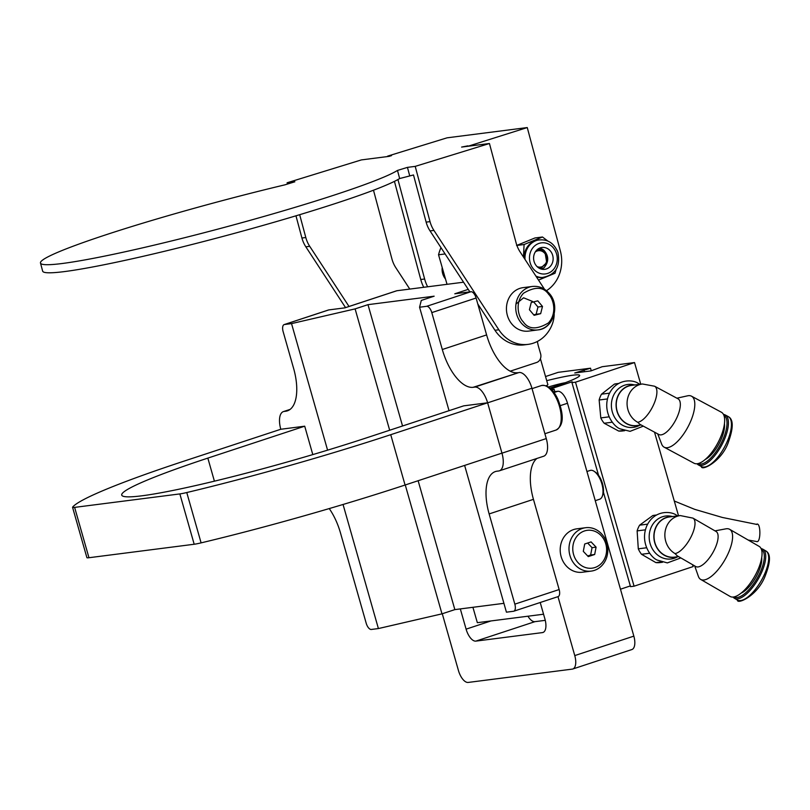 <?xml version="1.0" encoding="UTF-8"?>
<svg xmlns="http://www.w3.org/2000/svg" width="810" height="810" viewBox="0 0 810 810"><rect width="100%" height="100%" fill="white"/><g stroke="black" fill="none" stroke-linecap="round" stroke-linejoin="round"><path stroke-width="1.21" d="M537.405 341.445A37.938 33.574 82.7 0 0 538.559 346.761A37.938 33.574 82.7 0 0 539.075 348.452L540.614 353.828A6.996 6.196 82.7 0 1 536.615 362.485L510.229 371.172M329.245 508.579A41.998 19.268 71.8 0 1 340.473 532.909L366.181 623.163A6.996 3.21 -108.2 0 0 371.324 629.461L378.402 628.56L343.055 504.478M327.584 450.158L291.529 323.605L284.452 324.516A6.996 3.21 -108.2 0 0 284.178 324.577A6.996 3.21 -108.2 0 0 283.135 331.634L293.635 368.489A41.998 19.268 71.8 0 1 287.378 410.862A41.998 19.268 71.8 0 1 285.717 411.237L284.097 411.44A17.496 8.029 -108.2 0 0 283.399 411.601A17.496 8.029 -108.2 0 0 280.797 429.259L183.921 461.163A223.985 17.577 -15.9 0 0 72.617 507.151A17.496 1.377 -15.9 0 0 72.566 507.313A17.496 1.377 -15.9 0 0 74.621 507.384L179.85 493.918A17.496 1.377 -15.9 0 0 186.766 492.541A223.985 17.577 -15.9 0 0 390.734 434.697L487.62 402.793L463.705 405.85L366.829 437.754A172.196 13.507 164.1 0 1 142.003 495.791A172.196 13.507 164.1 0 1 121.723 495.102A172.196 13.507 164.1 0 1 207.836 458.106L304.712 426.192L280.797 429.259M474.771 387.089L519.078 372.499A17.496 8.029 71.8 0 1 531.937 388.243L487.63 402.833A17.496 8.029 -108.2 0 0 474.771 387.089L473.161 387.301A41.998 19.268 71.8 0 1 442.3 349.515L431.791 312.609A6.996 3.21 -108.2 0 0 426.647 306.312L470.954 291.721L454.795 293.797L468.241 289.362M463.563 282.204L396.91 290.729L344.918 307.851L328.759 309.926L284.452 324.516M426.647 306.312L419.57 307.223L421.281 300.429L434.15 296.187L367.983 304.661L355.104 308.893L291.529 323.605M536.939 458.45A41.998 19.268 -108.2 0 0 533.446 499.345L489.139 513.935L514.836 604.149A6.996 3.21 -108.2 0 1 513.793 611.206A6.996 3.21 -108.2 0 1 513.51 611.266L506.432 612.178L464.626 465.416M503.911 603.328L454.845 609.616L441.976 613.848L378.402 628.56M487.63 402.833L501.967 453.175L546.274 438.575L531.937 388.243M419.57 307.223L449.034 410.68M489.139 513.935A41.998 19.268 71.8 0 1 495.386 471.562A41.998 19.268 71.8 0 1 497.056 471.187L498.666 470.985A17.496 8.029 -108.2 0 0 499.365 470.823A17.496 8.029 -108.2 0 0 501.967 453.175M328.222 310.098A6.996 3.21 71.8 0 1 328.485 309.987A6.996 3.21 71.8 0 1 328.759 309.926M519.078 372.499L473.161 387.301M546.274 438.575A17.496 8.029 71.8 0 1 543.672 456.233L499.365 470.823M514.836 604.149L559.143 589.548L533.446 499.345M559.143 589.548A6.996 3.21 71.8 0 1 558.1 596.616L513.793 611.206M470.954 291.721A6.996 3.21 71.8 0 1 476.098 298.019L431.791 312.609M442.3 349.515L486.608 334.925L476.098 298.019M486.608 334.925A41.998 19.268 -108.2 0 0 517.468 372.711M454.845 609.616L418.132 480.725M402.54 425.989L367.983 304.661M441.976 613.848L405.263 484.967M389.671 430.231L355.104 308.893M445.51 279.025A13.78 12.19 -97.3 0 1 442.614 273.395A13.78 12.19 -97.3 0 1 442.199 267.513M64.587 271.573A186.887 13.173 165 0 1 42.667 271.168L40.5 263.078A186.887 13.173 -15 0 0 62.421 263.483A186.887 13.173 -15 0 0 246.716 221.292A186.887 13.173 -15 0 0 397.487 170.434L407.45 167.376L415.206 166.374L430.019 221.626L426.141 222.122L413.495 174.97L399.654 178.534A186.887 13.173 165 0 1 248.893 229.382A186.887 13.173 165 0 1 64.587 271.573M287.449 184.062L287.104 182.776L294.86 181.784L284.897 184.842A186.887 13.173 -15 0 0 40.5 263.078M554.202 314.057A27.996 24.786 -97.3 0 1 552.228 324.324A35.002 30.972 -97.3 0 1 528.11 344.371A35.002 30.972 -97.3 0 1 498.849 329.781L433.927 230.415A27.996 24.786 -97.3 0 1 430.019 221.626M345.556 307.618L305.836 246.807L309.714 246.311L349.019 306.474M373.481 190.198L391.929 258.947A27.996 24.786 82.7 0 0 395.837 267.735L409.779 289.079M309.714 246.311A27.996 24.786 -97.3 0 1 305.805 237.522L299.67 214.69M305.836 246.807A27.996 24.786 -97.3 0 1 301.927 238.018L295.964 215.804M467.977 146.266L527.259 127.565L447.049 137.832L387.656 156.117L391.534 155.621L389.154 156.35L361.351 159.914L287.104 182.776M407.45 167.376L409.617 175.466M415.206 166.374L489.442 143.512L516.152 243.051A27.996 24.786 82.7 0 0 520.06 251.839L544.492 289.241M498.849 329.781L494.971 330.277A35.002 30.972 82.7 0 0 524.232 344.868L528.11 344.371M494.971 330.277L477.789 303.983M469.871 291.863L430.049 230.911L433.927 230.415M426.141 222.122A27.996 24.786 82.7 0 0 430.049 230.911M489.442 143.512L461.609 147.076L467.866 145.851M399.654 178.534L397.487 170.434M394.429 181.369L420.755 279.501A35.002 30.972 82.7 0 0 423.772 287.297M527.259 127.565L560.358 250.948A35.002 30.972 -97.3 0 1 546.487 290.689M397.943 179.536L424.632 279.005L420.755 279.501M427.65 286.801A35.002 30.972 -97.3 0 1 424.632 279.005M527.948 616.207A13.304 6.105 -108.2 0 0 534.934 621.665L475.865 641.115A13.304 6.105 71.8 0 1 466.094 629.147L460.323 608.907M545.272 620.338L534.934 621.665M553.524 391.827L557.736 391.291A13.304 6.105 71.8 0 1 567.506 403.258L633.845 636.133A13.304 6.105 71.8 0 1 631.861 649.549L572.792 668.999A13.304 6.105 -108.2 0 0 574.766 655.584L633.845 636.133M572.792 668.999A13.304 6.105 -108.2 0 1 572.265 669.121L468.21 682.435A13.304 6.105 -108.2 0 1 458.43 670.477L442.28 613.747M557.979 596.656L574.766 655.584M540.219 602.498L544.938 619.063A13.304 6.105 71.8 0 1 542.963 632.478A13.304 6.105 71.8 0 1 542.437 632.6L475.865 641.115M304.712 426.192L312.802 454.602M487.62 402.793L501.957 453.124L405.071 485.028A223.985 17.577 -15.9 0 1 201.103 542.872A17.496 1.377 -15.9 0 1 194.187 544.249L88.958 557.726A17.496 1.377 -15.9 0 1 86.903 557.655L72.566 507.313M548.512 386.967A17.496 1.397 -16 0 1 565.36 382.684L565.36 382.695A55.09 4.384 164 0 0 579.585 375.415A55.09 4.384 164 0 0 546.72 380.67A55.161 4.384 164 0 1 573.156 375.162A55.161 4.384 164 0 1 579.656 375.394A55.161 4.384 164 0 1 549.98 388.061M603.399 492.166L630.534 586.642L634.078 586.197L693.117 566.575L692.57 564.692M620.48 589.204L630.332 585.924M472.918 607.297L477.343 622.688L543.561 614.213M545.535 376.539L558.191 372.337L590.51 368.196L574.756 372.975L590.915 370.909L602.205 366.707L634.524 362.566L575.495 382.188L571.951 382.644L572.164 381.783L550.871 388.851M551.995 389.995L554.121 389.286L551.63 389.61M634.524 362.566L640.74 384.203M654.51 432.155L678.527 515.788M575.495 382.188L634.078 586.197M598.57 475.349L571.951 382.644M554.809 391.665L554.121 389.286M590.51 368.196L591.249 370.767M584.435 371.739L584.04 370.352M677.616 515.899L676.674 515.322C671.166 511.009 654.237 509.622 646.734 526.014C639.789 542.72 650.865 557.533 657.163 560.054L667.339 562.909L680.856 557.918M761.704 557.584A23.146 8.93 120.1 0 1 758.545 571.911A23.146 8.93 120.1 0 1 741.15 593.112M761.471 549.565A27.348 10.55 120.1 0 1 758.889 575.029A27.348 10.55 120.1 0 1 737.292 597.476A27.348 10.55 120.1 0 1 734.083 596.899M761.106 548.633A28.36 10.935 120.1 0 1 762.858 549.2A28.36 10.935 120.1 0 1 761.754 572.073A28.36 10.935 120.1 0 1 737.707 598.843A28.36 10.935 120.1 0 1 734.457 598.296A28.36 10.935 120.1 0 1 733.09 597.051M714.987 530.864L725.902 528.839A28.937 11.158 120.1 0 1 726.347 528.768A28.937 11.158 120.1 0 1 729.658 529.325A28.937 11.158 120.1 0 1 728.534 552.663A28.937 11.158 120.1 0 1 704.001 579.98A28.937 11.158 120.1 0 1 700.68 579.413A28.937 11.158 120.1 0 1 698.382 576.396L694.697 565.927M729.658 529.325L759.112 546.365A28.937 11.158 120.1 0 1 756.246 573.369A28.937 11.158 120.1 0 1 733.445 597.01A28.937 11.158 120.1 0 1 730.124 596.454L700.68 579.413M692.965 518.127L716.07 531.492A20.25 7.816 120.1 0 1 715.281 547.823A20.25 7.816 120.1 0 1 695.79 566.554L677.241 555.832L675.003 553.574A20.25 17.931 -97.3 0 1 666.65 526.297A20.25 17.931 -97.3 0 1 680.248 515.565L692.965 518.127A20.25 7.816 120.1 0 1 692.175 534.458A20.25 7.816 120.1 0 1 675.003 553.574M678.608 556.612L674.578 557.128A20.25 17.931 -97.3 0 1 657.507 548.471A20.25 17.931 -97.3 0 1 655.837 527.674A20.25 17.931 -97.3 0 1 669.435 516.942L680.248 515.565M671.956 516.628A20.452 18.103 82.7 0 0 655.675 527.583A20.452 18.103 82.7 0 0 658.155 549.747A20.452 18.103 82.7 0 0 677.099 556.804M656.464 515.018L654.186 515.312A23.814 21.07 82.7 0 0 652.819 515.545L639.616 525.174A23.814 21.07 82.7 0 0 638.199 527.928A23.814 21.07 82.7 0 0 637.126 530.894L645.408 529.831M656.343 515.089L652.819 515.545M647.646 524.141L639.616 525.174M646.653 547.762L638.29 548.836L637.126 530.894M638.29 548.836A23.814 21.07 82.7 0 0 641.52 554.283L649.701 553.24M641.52 554.283L655.877 562.596L661.294 561.897M655.877 562.596A23.814 21.07 82.7 0 0 660.231 562.545L662.509 562.262M639.829 384.325L638.27 383.403C632.65 379.272 615.711 378.462 608.664 395.118C602.174 412.077 613.636 426.516 619.994 428.814L630.089 431.335L643.302 426.141M724.454 423.721A23.146 9.112 118.2 0 1 721.68 438.119A23.146 9.112 118.2 0 1 705.287 459.432M723.927 415.398A27.348 10.763 118.2 0 1 722.145 441.248A27.348 10.763 118.2 0 1 701.106 464.059A27.348 10.763 118.2 0 1 698.058 463.583M723.492 414.426A28.36 11.158 118.2 0 1 725.223 414.953A28.36 11.158 118.2 0 1 724.899 438.261A28.36 11.158 118.2 0 1 701.551 465.416A28.36 11.158 118.2 0 1 698.392 464.92A28.36 11.158 118.2 0 1 697.005 463.755M676.897 398.196L687.589 395.817A28.937 11.38 118.2 0 1 688.308 395.695A28.937 11.38 118.2 0 1 691.538 396.201A28.937 11.38 118.2 0 1 691.203 419.985A28.937 11.38 118.2 0 1 667.379 447.697A28.937 11.38 118.2 0 1 664.159 447.191A28.937 11.38 118.2 0 1 661.659 444.113L657.73 433.887M691.538 396.201L721.396 412.239A28.937 11.38 118.2 0 1 719.513 439.587A28.937 11.38 118.2 0 1 697.248 463.725A28.937 11.38 118.2 0 1 694.018 463.219L664.159 447.191M654.612 386.228L678.051 398.814A20.25 7.968 118.2 0 1 677.818 415.459A20.25 7.968 118.2 0 1 658.884 434.504L639.89 424.298L637.703 422.273A20.25 17.931 -97.3 0 1 628.631 395.27A20.25 17.931 -97.3 0 1 642.462 383.981L654.612 386.228A20.25 7.968 118.2 0 1 654.389 402.874A20.25 7.968 118.2 0 1 637.703 422.273M641.166 424.987L636.792 425.554A20.25 17.931 -97.3 0 1 619.883 417.15A20.25 17.931 -97.3 0 1 617.817 396.647A20.25 17.931 -97.3 0 1 631.648 385.368L642.462 383.981M634.169 385.044A20.452 18.103 82.7 0 0 617.645 396.566A20.452 18.103 82.7 0 0 620.551 418.406A20.452 18.103 82.7 0 0 639.313 425.23M618.678 383.444L616.4 383.738A23.814 21.07 82.7 0 0 614.405 384.102L601.486 394.186A23.814 21.07 82.7 0 0 600.139 397.001A23.814 21.07 82.7 0 0 599.147 399.998L607.449 398.935M618.425 383.586L614.405 384.102M609.555 393.154L601.486 394.186M609.14 416.836L600.797 417.909L599.147 399.998M600.797 417.909A23.814 21.07 82.7 0 0 604.169 423.245L612.319 422.202M604.169 423.245L618.729 431.072L623.822 430.424M618.729 431.072A23.814 21.07 82.7 0 0 622.444 430.971L624.723 430.677M605.789 543.945A19.075 16.878 82.7 0 0 584.486 530.955A19.075 16.878 82.7 0 0 573.591 554.546A19.075 16.878 82.7 0 0 594.904 567.537A19.075 16.878 82.7 0 0 605.789 543.945M569.936 555.488A21.87 19.359 -97.3 0 1 585.62 527.715A21.87 19.359 -97.3 0 1 606.862 543.328A21.87 19.359 -97.3 0 1 591.178 571.111A21.87 19.359 -97.3 0 1 569.936 555.488M585.62 527.715L576.821 528.839A21.87 19.359 82.7 0 0 561.138 556.622A21.87 19.359 82.7 0 0 582.37 572.235L591.178 571.111M594.682 554.486L596.089 547.145L591.097 541.9L584.698 544.006L583.301 551.357L588.283 556.591L594.682 554.486L590.642 555.002L592.049 547.661L596.089 547.145M587.696 555.974L590.642 555.002M592.049 547.661L587.645 543.034M512.295 293.26A21.91 19.389 82.7 0 0 508.447 318.451A21.91 19.389 82.7 0 0 528.657 331.108L537.931 329.913A21.91 19.389 -97.3 0 1 521.255 322.977A21.91 19.389 -97.3 0 1 521.579 292.076A21.91 19.389 -97.3 0 1 532.372 286.457L523.098 287.641A21.91 19.389 82.7 0 0 512.295 293.26M534.134 315.323L529.426 309.734L531.249 302.494L537.779 300.844L542.487 306.433L540.665 313.673L534.134 315.323M533.749 314.857L536.139 314.25L537.962 307.01L533.638 301.897M542.487 306.433L537.962 307.01M536.139 314.25L540.665 313.673M594.246 471.39L595.593 472.311A13.638 6.257 71.8 0 1 602.903 494.505L602.367 496.044A15.157 6.956 -108.2 0 0 594.246 471.39A15.157 6.956 -108.2 0 0 591.675 470.306A15.157 6.956 -108.2 0 0 590.156 470.448L586.946 471.501M595.259 500.681L599.643 499.233A15.157 6.956 -108.2 0 0 602.367 496.044M535.218 252.042A8.272 7.32 -97.3 0 1 545.029 253.682A8.272 7.32 -97.3 0 1 545.565 263.726A8.272 7.32 -97.3 0 1 537.081 266.601M535.643 251.394A8.515 7.543 82.7 0 1 537.151 250.705C540.209 249.733 542.882 250.594 545.181 253.277L546.73 262.632L540.169 268.677M541.839 269.203L544.117 267.654C548.937 261.833 548.907 256.081 544.026 250.401L537.941 249.055M544.026 250.401A11.026 9.761 82.7 0 0 539.45 248.184M543.895 267.675L541.718 269.183M540.918 268.96L542.194 267.999M541.789 268.181L540.797 268.92M535.734 251.252L537.556 250.573M516.577 245.481L534.965 237.958L542.477 236.996L547.762 240.995M523.969 257.833A18.934 16.757 -97.3 0 1 538.356 239.952L539.025 239.871M557.077 250.27L557.999 252.588M523.452 257.033L524.09 244.519L542.477 236.996M525.022 259.433A18.934 16.757 -97.3 0 1 537.445 240.195A18.934 16.757 -97.3 0 1 539.359 239.821M534.276 262.116A11.026 9.761 82.7 0 0 544.765 269.325A11.026 9.761 82.7 0 0 552.46 254.674A11.026 9.761 82.7 0 0 541.971 247.465A11.026 9.761 82.7 0 0 534.276 262.116M544.168 277.374A18.934 16.757 -97.3 0 1 542.224 277.496A18.934 16.757 -97.3 0 1 535.906 276.099M543.824 277.425L543.166 277.506A18.934 16.757 -97.3 0 1 536.372 276.807M556.075 269.578L555.032 273.243L538.518 280.088M524.09 244.519L516.891 245.44M546.183 385.773A22.123 1.762 -16 0 0 547.894 384.517A22.123 1.762 -16 0 0 547.793 384.406M447.029 284.32L438.544 254.785A41.998 37.169 -97.3 0 1 440.984 247.637M445.105 253.945L438.544 254.785M748.217 540.057L756.418 541.475C761.127 543.905 760.954 520.8 756.297 524.424M289.97 409.506L284.097 411.44M285.717 411.237L288.947 410.174M305.805 237.522L301.927 238.018M466.094 629.147L491.052 620.926M554.03 392.506L557.736 391.291M567.506 403.258L560.277 405.638M542.437 632.6L543.459 632.256M207.836 458.106L214.407 481.17M390.734 434.697L405.071 485.028M186.766 492.541L201.103 542.872M179.85 493.918L194.187 544.249M74.621 507.384L88.958 557.726M765.825 550.921A28.36 10.935 120.1 0 1 764.721 573.784A28.36 10.935 120.1 0 1 737.424 600.008C736.817 604.908 758.292 595.826 765.642 574.715C770.664 561.573 770.725 553.645 765.825 550.921L762.858 549.2M677.788 556.723L676.401 557.391A21.637 19.146 -97.3 0 1 660.008 556.652A21.637 19.146 -97.3 0 1 651.088 527.502A21.637 19.146 -97.3 0 1 671.125 516.233L672.644 516.537M728.231 416.563A28.36 11.158 118.2 0 1 727.906 439.87A28.36 11.158 118.2 0 1 701.399 466.53C701.207 471.511 722.662 461.234 728.858 440.751C733.546 427.265 733.344 419.205 728.231 416.563L725.223 414.953M640.001 425.139L638.604 425.807A21.637 19.146 -97.3 0 1 622.748 425.361A21.637 19.146 -97.3 0 1 613.048 396.515A21.637 19.146 -97.3 0 1 633.339 384.659L634.858 384.952M523.169 321.702C518.997 317.905 514.158 303.537 523.462 293.26C535.147 286.284 543.571 286.689 548.755 294.465C552.926 298.262 557.756 312.63 548.461 322.906C536.777 329.883 528.343 329.478 523.169 321.702M548.735 324.294A21.91 19.389 -97.3 0 1 537.931 329.913C553.382 328.769 560.449 305.451 549.281 293.443C544.603 288.137 538.974 285.808 532.372 286.457M556.743 399.067A23.419 10.743 -108.2 0 0 541.333 385.57C547.55 384.568 553.028 389.043 557.776 398.976C562.403 410.802 565.603 424.551 555.994 430.069A23.419 10.743 -108.2 0 0 556.743 399.067M530.449 263.685A15.663 13.861 -97.3 0 1 538.265 243.678A15.663 13.861 -97.3 0 1 556.298 253.105A15.663 13.861 -97.3 0 1 548.471 273.112A15.663 13.861 -97.3 0 1 530.449 263.685M284.178 324.577L328.485 309.987M396.657 290.78L344.776 307.871M283.399 411.601L290.142 409.384M734.457 598.296L737.424 600.008M698.392 464.92L701.399 466.53M532.575 301.452L523.574 297.796L515.97 304.054M541.333 385.57L532.048 388.628M555.994 430.069L544.897 433.725M542.224 277.496C555.488 275.137 560.702 266.713 557.877 252.234C553.756 242.615 546.952 238.606 537.445 240.195M540.412 358.708L547.874 384.669M756.864 524.445L722.348 517.458L694.646 509.328L674.284 501.015"/></g></svg>
